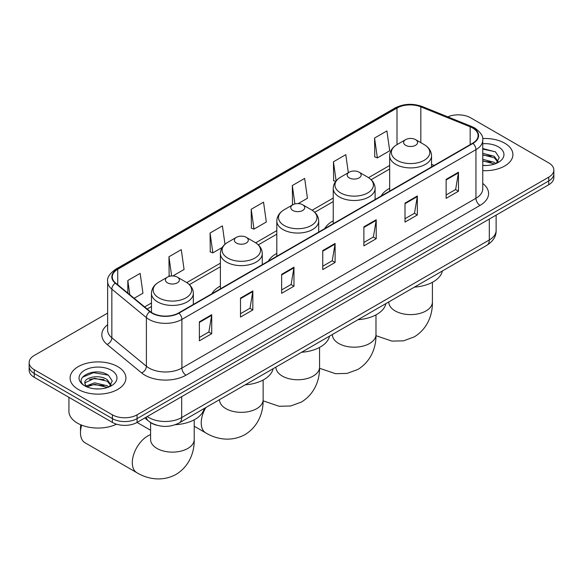 <?xml version="1.0" encoding="UTF-8"?>
<svg xmlns="http://www.w3.org/2000/svg" width="583" height="583" viewBox="0 0 583 583"><rect width="100%" height="100%" fill="white"/><g stroke="black" fill="none" stroke-linecap="round" stroke-linejoin="round"><path stroke-width="0.87" d="M220.389 286.013A30.826 17.796 0 0 0 211.928 293.73M276.816 253.437A30.826 17.796 0 0 0 268.348 261.155M333.236 220.862A30.826 17.796 0 0 0 324.775 228.58M389.663 188.287A30.826 17.796 0 0 0 381.195 195.997M156.718 425.211A17.446 10.071 180 0 1 149.671 421.91M107.636 313.1L34.259 355.462A17.446 10.071 0 0 0 29.15 362.59L29.15 370.183A17.446 10.071 0 0 0 34.259 377.31L112.395 422.42A17.446 10.071 0 0 0 137.071 422.42L548.741 184.745A17.446 10.071 0 0 0 553.85 177.626L553.85 173.829A17.446 10.071 0 0 1 548.741 180.949A17.446 10.071 0 0 0 553.85 173.829L553.85 170.025A17.446 10.071 0 0 0 548.741 162.905L470.605 117.795A17.446 10.071 0 0 0 447.795 116.855M29.15 362.59A17.446 10.071 0 0 0 34.259 369.709L112.395 414.826A17.446 10.071 0 0 0 137.071 414.826L137.071 418.623L548.741 180.949L137.071 418.623A17.446 10.071 0 0 1 112.395 418.623A17.446 10.071 0 0 0 137.071 418.623L137.071 422.42M34.259 369.709L34.259 373.506L112.395 418.623L34.259 373.506A17.446 10.071 0 0 1 29.15 366.386A17.446 10.071 0 0 0 34.259 373.506L34.259 377.31M504.732 143.199A27.918 16.12 0 0 0 482.651 138.535A27.918 16.12 0 0 1 504.732 143.199A27.918 16.12 0 0 1 512.909 154.597A27.918 16.12 0 0 0 504.732 143.199M117.744 366.627A27.918 16.12 0 0 0 87.319 363.129A27.918 16.12 0 0 0 70.091 378.024A27.918 16.12 0 0 0 78.268 389.415A27.918 16.12 0 0 0 108.686 392.913A27.918 16.12 0 0 0 125.921 378.024A27.918 16.12 0 0 0 117.744 366.627A27.918 16.12 0 0 0 87.319 363.129A27.918 16.12 0 0 0 70.091 378.024A27.918 16.12 0 0 0 78.268 389.415A27.918 16.12 0 0 0 108.686 392.913A27.918 16.12 0 0 0 125.921 378.024A27.918 16.12 0 0 0 117.744 366.627M472.66 127.998A18.612 10.742 180 0 1 478.111 135.599A18.612 10.742 180 0 1 472.66 143.199L178.609 312.962A18.612 10.742 180 0 1 150.203 311.526L115.653 283.039A18.612 10.742 180 0 1 112.286 276.874A18.612 10.742 180 0 1 117.737 269.28L396.994 108.052A18.612 10.742 180 0 1 420.831 106.849L470.175 126.795A18.612 10.742 180 0 1 472.66 127.998M472.988 127.808A19.079 11.011 0 0 0 470.437 126.577L421.094 106.631A19.079 11.011 0 0 0 396.666 107.862L117.409 269.091A19.079 11.011 0 0 0 115.274 283.192L149.824 311.679A19.079 11.011 0 0 0 178.937 313.151L472.988 143.389A19.079 11.011 0 0 0 472.988 127.808M199.379 321.823L199.379 340.815L211.716 333.695L211.716 314.696L199.379 321.823M199.379 337.448L208.882 331.96L211.665 315.33A4.649 2.689 -120 0 0 211.716 314.696M208.801 332.004L211.716 333.695M240.502 298.073L240.502 317.072L252.84 309.952L252.84 290.953L240.502 298.073M240.502 313.698L250.005 308.218L252.789 291.587A4.649 2.689 -120 0 0 252.84 290.953M249.925 308.261L252.84 309.952M281.633 274.331L281.633 293.329L293.97 286.202L293.97 267.211L281.633 274.331M281.633 289.955L291.136 284.475L293.919 267.837A4.649 2.689 -120 0 0 293.97 267.211M291.048 284.519L293.97 286.202M446.133 179.36L446.133 198.351L458.471 191.231L458.471 172.233L446.133 179.36M446.133 194.984L455.636 189.497L458.42 172.867A4.649 2.689 -120 0 0 458.471 172.233M455.549 189.548L458.471 191.231M405.003 203.103L405.003 222.094L417.341 214.974L417.341 195.983L405.003 203.103M405.003 218.727L414.506 213.24L417.297 196.609A4.649 2.689 -120 0 0 417.341 195.983M414.426 213.291L417.341 214.974M363.879 226.845L363.879 245.844L376.217 238.717L376.217 219.725L363.879 226.845M363.879 242.47L373.382 236.982L376.166 220.352A4.649 2.689 -120 0 0 376.217 219.725M373.302 237.033L376.217 238.717M322.756 250.588L322.756 269.586L335.094 262.459L335.094 243.468L322.756 250.588M322.756 266.212L332.259 260.725L335.043 244.095A4.649 2.689 -120 0 0 335.094 243.468M332.172 260.776L335.094 262.459M482.76 170.659A27.918 16.12 0 0 0 512.909 154.597A27.918 16.12 0 0 1 482.76 170.659M137.071 414.826L548.741 177.152A17.446 10.071 0 0 0 553.85 170.025M172.852 275.963L184.068 269.484L181.284 249.641L168.946 256.76L169.143 275.642M134.163 298.299L142.944 293.227L140.16 273.383L127.823 280.503L127.823 293.074M298.204 203.591L307.445 198.256L304.661 178.405L292.323 185.532L292.52 204.414M348.321 172.721L345.785 154.663L333.447 161.79L333.644 180.672M374.57 138.047L377.361 157.891L389.699 150.771L386.908 130.92L374.57 138.047L374.774 156.922M224.987 244.27L222.407 225.898L210.069 233.018L210.274 251.9M251.2 209.275L253.984 229.119L266.322 221.999L263.538 202.155L251.2 209.275L251.397 228.157M253.984 229.119L251.2 228.084M293.074 204.618L292.323 204.341M292.323 185.532L294.903 203.933M335.662 181.422L333.447 180.592M333.447 161.79L336.121 180.847M377.361 157.891L374.57 156.849M210.069 233.018L212.853 252.869L222.189 247.476M212.853 252.869L210.069 251.827M170.418 276.116L168.946 275.57M168.946 256.76L171.642 275.978M127.823 280.503L129.812 294.714M482.76 165.339L486.229 165.521M482.76 159.312L494.289 162.344L495.827 163.583M482.76 160.821L494.566 164.042M482.76 153.278L494.289 156.317L498.064 161.535M482.76 154.787L494.289 157.825L497.765 161.921M482.76 165.463A18.962 10.946 0 0 0 498.399 162.336A18.962 10.946 0 0 0 498.399 146.85A18.962 10.946 0 0 0 482.76 143.724M496.279 163.393L499.245 157.563L495.492 151.901L482.76 148.512M482.76 149.095L495.229 151.726M482.76 155.129L491.032 156.164M482.76 161.156L491.032 162.191M389.663 191.115L389.663 155.821A20.937 12.09 0 0 0 395.791 164.37A20.937 12.09 0 0 0 418.609 166.993A20.937 12.09 0 0 0 431.537 155.821C431.384 151.165 428.935 147.426 424.198 144.613L415.533 139.614A6.981 4.03 0 0 0 405.666 139.614A6.981 4.03 0 0 0 405.666 145.313A6.981 4.03 0 0 0 415.533 145.313A6.981 4.03 0 0 0 415.533 139.614L424.198 144.613A19.232 11.106 0 0 1 424.198 160.318A19.232 11.106 0 0 1 397.001 160.318A19.232 11.106 0 0 1 397.001 144.613L396.994 108.052M414.447 287.113A31.985 18.467 0 0 0 442.359 271M349.239 177.888A6.981 4.03 0 0 0 359.113 177.888A6.981 4.03 0 0 0 359.113 172.189L367.778 177.188A19.232 11.106 0 0 1 367.778 192.893A19.232 11.106 0 0 1 340.574 192.893A19.232 11.106 0 0 1 340.574 177.188C335.837 180.001 333.389 183.74 333.236 188.404A20.937 12.09 0 0 0 339.372 196.952A20.937 12.09 0 0 0 362.189 199.568A20.937 12.09 0 0 0 375.109 188.404C374.956 183.74 372.515 180.001 367.778 177.188L359.113 172.189A6.981 4.03 0 0 0 349.239 172.189A6.981 4.03 0 0 0 349.239 177.888M358.02 319.688A31.985 18.467 0 0 0 385.931 303.575M292.819 210.463A6.981 4.03 0 0 0 302.686 210.463A6.981 4.03 0 0 0 302.686 204.764L311.351 209.763A19.232 11.106 0 0 1 311.351 225.468A19.232 11.106 0 0 1 284.147 225.468A19.232 11.106 0 0 1 284.147 209.763C279.41 212.584 276.969 216.315 276.816 220.979A20.937 12.09 0 0 0 282.944 229.527A20.937 12.09 0 0 0 305.762 232.143A20.937 12.09 0 0 0 318.69 220.979C318.537 216.315 316.088 212.584 311.351 209.763L302.686 204.764A6.981 4.03 0 0 0 292.819 204.764A6.981 4.03 0 0 0 292.819 210.463M301.593 352.263A31.985 18.467 0 0 0 329.504 336.151M236.392 243.038A6.981 4.03 0 0 0 246.259 243.038A6.981 4.03 0 0 0 246.259 237.339L254.924 242.346A19.232 11.106 0 0 0 254.924 242.346A19.232 11.106 0 0 1 254.924 258.05A19.232 11.106 0 0 1 227.727 258.05A19.232 11.106 0 0 1 227.727 242.346C222.99 245.159 220.542 248.89 220.389 253.554A20.937 12.09 0 0 0 226.525 262.102A20.937 12.09 0 0 0 249.342 264.718A20.937 12.09 0 0 0 262.263 253.554C262.11 248.89 259.661 245.159 254.931 242.346L246.259 237.339A6.981 4.03 0 0 0 236.392 237.339A6.981 4.03 0 0 0 236.392 243.038M245.173 384.838A31.985 18.467 0 0 0 273.084 368.726M81.693 425.16A21.811 12.593 120 0 0 80.483 432.775L80.483 428.024A15.996 9.233 -60 0 1 80.797 424.796M80.483 432.775A21.811 12.593 120 0 0 85.001 442.759L136.823 472.675A21.811 12.593 -60 0 1 133.478 455.199A21.811 12.593 -60 0 1 147.725 435.982A21.811 12.593 -60 0 1 150.589 434.634M167.467 282.835A6.981 4.03 0 0 0 177.334 282.835A6.981 4.03 0 0 0 177.334 277.136L185.999 282.136A19.232 11.106 0 0 1 185.999 297.84A19.232 11.106 0 0 1 158.802 297.84A19.232 11.106 0 0 1 158.802 282.136C154.065 284.949 151.616 288.687 151.463 293.344A20.937 12.09 0 0 0 157.592 301.892A20.937 12.09 0 0 0 180.417 304.515A20.937 12.09 0 0 0 193.337 293.344C193.184 288.687 190.736 284.949 185.999 282.136L177.334 277.136A6.981 4.03 0 0 0 167.467 277.136A6.981 4.03 0 0 0 167.467 282.835M175.374 424.686A31.985 18.467 0 0 0 204.159 408.523M68.925 397.322L68.925 411.263A29.077 16.79 0 0 0 77.444 423.134A29.077 16.79 0 0 0 116.549 424.198M94.854 388.817L99.234 388.941M86.138 386.033L94.606 382.805L107.301 385.771L108.832 387.003M86.918 386.842L94.606 384.314L107.571 387.469M86.269 386.616L84.914 383.432A13.147 7.586 0 0 0 87.035 386.952M111.076 384.962L107.301 379.744C99.409 373.856 83.18 377.493 84.914 383.432L84.863 382.856M84.943 383.621L85.307 382.645L94.606 378.28L107.301 381.253L110.777 385.348M109.283 386.82L112.257 380.99L108.496 375.328C95.197 365.767 71.556 378.367 85.205 386.092L85.883 386.507M111.411 370.278A18.962 10.946 0 0 0 84.601 370.278A18.962 10.946 0 0 0 84.601 385.764A18.962 10.946 0 0 0 111.411 385.764A18.962 10.946 0 0 0 111.411 370.278M82.436 377.23L93.572 372.661L108.241 375.153M89.388 379.446L93.572 378.688L104.044 379.591M89.388 385.48L93.572 384.722L104.044 385.618M147.229 416.554A23.262 13.431 0 0 0 148.796 417.552A23.262 13.431 0 0 0 181.692 417.552L489.312 239.956A23.262 13.431 0 0 0 496.126 230.453C496.301 236.232 493.225 241.165 486.907 245.275L179.287 422.879A11.631 6.719 60 0 0 181.692 417.552L181.692 396.659M489.312 219.055L489.312 239.956A11.631 6.719 60 0 1 486.907 245.275M146.289 417.1A11.631 7.783 129.5 0 0 148.315 420.882L144.781 417.967M548.741 184.745L548.741 177.152M112.395 422.42L112.395 414.826M482.76 183.463A29.077 16.79 180 0 1 480.057 205.405L186.013 375.175A5.815 3.36 60 0 1 181.903 368.048L475.947 198.286A23.262 13.431 0 0 0 482.76 188.783L482.76 140.16A23.262 13.431 180 0 1 475.947 149.656A5.815 3.36 -120 0 0 472.988 143.389M186.013 375.175A29.077 16.79 180 0 1 144.89 375.175A29.077 16.79 180 0 1 141.633 372.931L107.075 344.444A29.077 16.79 180 0 1 107.636 324.738M149 368.048A23.262 13.431 0 0 0 181.903 368.048L181.903 319.418A23.262 13.431 180 0 1 146.391 317.626L111.841 289.139A23.262 13.431 180 0 1 107.636 281.436L107.636 330.065A23.262 13.431 0 0 0 111.841 337.768L146.391 366.255A23.262 13.431 0 0 0 149 368.048M482.76 140.16C483.54 136.524 480.866 132.472 474.744 127.998L471.683 126.511A5.815 2.726 112 0 0 470.437 126.577M471.683 126.511L422.34 106.565C412.706 103.155 403.56 103.65 394.91 108.052A5.815 3.36 60 0 1 396.666 107.862M117.409 269.091A5.815 3.36 -120 0 0 115.653 269.273C109.619 273.616 106.944 277.668 107.636 281.436M115.274 283.192A5.815 3.892 129.5 0 0 111.841 289.139L111.841 337.768A5.815 3.892 -50.5 0 1 107.075 344.444M422.34 106.565A5.815 2.726 112 0 0 421.094 106.631M149.824 311.679A5.815 3.892 129.5 0 0 146.391 317.626L146.391 366.255A5.815 3.892 -50.5 0 1 141.633 372.931M178.937 313.151A5.815 3.36 60 0 1 181.903 319.418L475.947 149.656L475.947 198.286A5.815 3.36 60 0 0 480.057 205.405M117.737 269.28L117.737 284.759M470.175 126.795L470.175 144.628M420.831 106.849L420.831 142.667M434.16 165.426L431.537 164.362M389.663 165.47L368.551 177.662M333.236 198.045L312.124 210.237M276.816 230.62L255.704 242.812M220.389 263.203L186.771 282.609M151.463 302.992L144.635 306.935M322.756 251.193L335.043 244.095M363.879 227.45L376.166 220.352M405.003 203.707L417.297 196.609M446.133 179.958L458.42 172.867M281.633 274.936L293.919 267.837M240.502 298.678L252.789 291.587M199.379 322.421L211.665 315.33M432.411 282.289L432.411 302.016A21.811 12.593 180 0 1 426.02 310.921A21.811 12.593 180 0 1 395.179 310.921A21.811 12.593 180 0 1 388.788 302.016L388.839 302.876M375.984 314.864L375.984 334.598A21.811 12.593 180 0 1 369.6 343.496A21.811 12.593 180 0 1 338.752 343.496A21.811 12.593 180 0 1 332.368 334.598L332.412 335.451M319.564 347.439L319.564 367.173A21.811 12.593 180 0 1 313.173 376.079A21.811 12.593 180 0 1 282.332 376.079A21.811 12.593 180 0 1 275.941 367.173L275.992 368.026M263.137 380.014L263.137 399.749A21.811 12.593 180 0 1 256.746 408.654A21.811 12.593 180 0 1 225.905 408.654A21.811 12.593 180 0 1 219.514 399.749L219.565 400.601M263.137 399.749C263.429 410.702 259.362 425.823 245.006 434.612C230.219 442.65 215.083 438.613 205.748 432.885A21.811 12.593 -60 0 1 205.828 407.553M194.212 419.811L194.212 439.546A21.811 12.593 180 0 1 187.821 448.444A21.811 12.593 180 0 1 156.98 448.444A21.811 12.593 180 0 1 150.589 439.546L150.64 440.398M179.287 422.879C169.923 427.579 160.565 427.579 151.201 422.879L148.315 420.882M496.126 230.453L496.126 215.127M394.91 108.052L115.653 269.273M389.663 169.012L371.152 179.695M333.236 201.587L314.733 212.27M276.816 234.162L258.305 244.853M220.389 266.737L189.38 284.642M151.463 306.534L147.164 309.019M432.411 302.016C432.703 312.969 428.636 328.098 414.28 336.879L403.48 340.851L391.958 341.106L375.977 335.691M431.537 166.935L431.537 155.821M389.663 155.821C389.816 151.165 392.264 147.426 397.001 144.613L405.666 139.614M375.984 334.598C376.283 345.551 372.209 360.673 357.853 369.462L347.053 373.426L335.531 373.681L319.55 368.267M375.109 199.51L375.109 188.404M333.236 223.69L333.236 188.404M349.239 172.189L340.574 177.188M319.564 367.173C319.856 378.127 315.789 393.248 301.426 402.037L290.633 406.001L279.111 406.256L263.122 400.842M318.69 232.092L318.69 220.979M276.816 256.265L276.816 220.979M292.819 204.764L284.147 209.763M205.748 432.885L194.212 426.224M262.263 264.667L262.263 253.554M220.389 288.84L220.389 253.554M236.392 237.339L227.727 242.346M194.212 439.546C194.503 450.491 190.437 465.62 176.081 474.402C161.294 482.447 146.158 478.41 136.823 472.675M193.337 304.457L193.337 293.344M151.463 312.452L151.463 293.344M167.467 277.136L158.802 282.136M150.589 430.261L137.041 422.442M150.589 422.58L150.589 439.546"/></g></svg>
